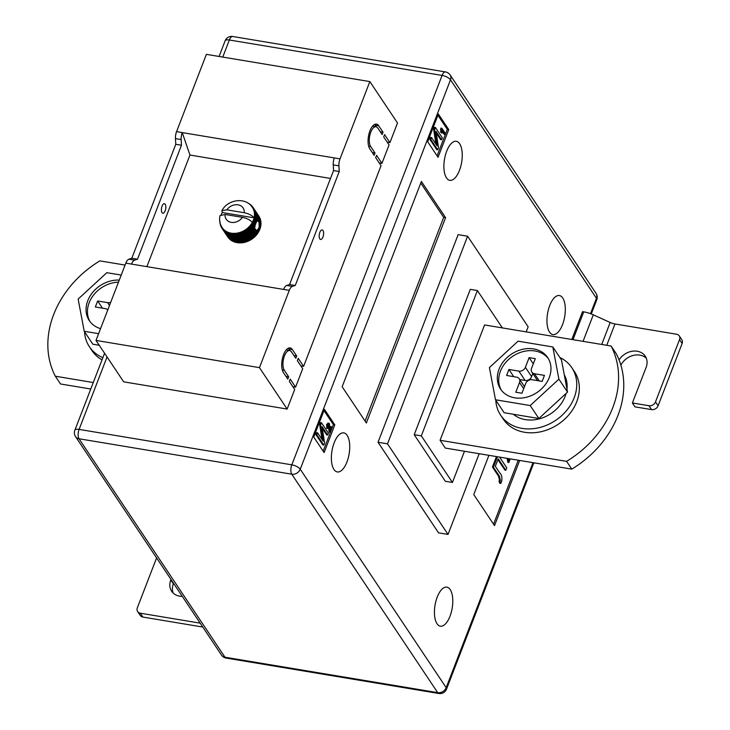 <?xml version="1.0" encoding="UTF-8"?>
<svg xmlns="http://www.w3.org/2000/svg" width="730" height="730" viewBox="0 0 730 730"><rect width="100%" height="100%" fill="white"/><g stroke="black" fill="none" stroke-linecap="round" stroke-linejoin="round"><path stroke-width="1.09" d="M260.391 225.825L260.884 225.415A18.724 15.22 -33.7 0 0 260.966 224.63L255.217 216.016A18.724 15.22 146.3 0 1 255.126 216.801L257.836 220.852L256.933 220.834L258.502 221.427L259.086 222.732L259.177 227.532L257.827 229.786L256.157 230.333L252.197 224.411A18.724 15.22 146.3 0 1 251.695 225.132L250.7 224.876A18.186 14.792 -33.7 0 0 251.75 223.362A18.186 14.792 -33.7 0 0 252.288 222.431C250.244 219.976 246.959 218.279 242.451 217.348L225.077 214.456A10.165 8.267 -33.7 0 0 231.273 222.358A10.165 8.267 -33.7 0 0 242.451 217.348M256.339 230.233L257.945 233.016L256.339 230.233M322.998 230.552A4.818 2.117 -80.5 0 1 323.262 236.082A4.818 2.117 -80.5 0 1 320.607 239.458A4.818 2.117 -80.5 0 1 319.795 238.865A4.818 2.117 -80.5 0 1 319.53 233.335A4.818 2.117 -80.5 0 1 322.185 229.959A4.818 2.117 -80.5 0 1 322.998 230.552M165.226 204.281A4.818 2.117 -80.5 0 1 165.491 209.802A4.818 2.117 -80.5 0 1 162.826 213.178A4.818 2.117 -80.5 0 1 162.023 212.585A4.818 2.117 -80.5 0 1 161.759 207.064A4.818 2.117 -80.5 0 1 164.414 203.688A4.818 2.117 -80.5 0 1 165.226 204.281M289.281 290.367L125.825 263.138L96.004 340.426L123.671 381.836L287.136 409.055L294.701 389.446L289.335 381.425L290.23 379.116L295.586 387.137L302.713 368.687L297.347 360.666L298.241 358.357L303.598 366.378L381.042 165.673L375.685 157.653L376.57 155.344L381.936 163.365L389.053 144.914L383.697 136.893L384.582 134.585L389.948 142.606L397.512 122.996L369.845 81.587L340.025 158.866A8.021 3.531 99.5 0 0 338.921 165.829L339.24 171.513L295.258 285.476L292.392 286.397A8.021 3.531 -80.5 0 0 289.281 290.367L259.46 367.646L287.136 409.055M125.825 263.138A8.021 3.531 -80.5 0 1 128.936 259.177L131.802 258.256L175.775 144.294L175.456 138.609A8.021 3.531 99.5 0 1 176.56 131.646L206.38 54.358L369.845 81.587M387.21 142.149L389.948 142.606M379.198 162.909L381.936 163.365M300.86 365.922L303.598 366.378M292.849 386.681L295.586 387.137M283.459 372.629A13.368 5.886 -80.5 0 1 282.72 357.28A13.368 5.886 -80.5 0 1 290.102 347.9A13.368 5.886 -80.5 0 1 292.356 349.551L296.681 356.021L295.796 358.33L291.471 351.86A10.694 4.708 -80.5 0 0 289.664 350.537A10.694 4.708 -80.5 0 0 283.76 358.038A10.694 4.708 -80.5 0 0 284.353 370.32L288.669 376.79L287.784 379.098L283.459 372.629M377.821 128.088A10.694 4.708 99.5 0 0 376.014 126.764A10.694 4.708 99.5 0 0 370.11 134.265A10.694 4.708 99.5 0 0 370.694 146.547L375.019 153.017L374.125 155.326L369.809 148.847A13.368 5.886 99.5 0 1 369.07 133.508A13.368 5.886 99.5 0 1 376.452 124.127A13.368 5.886 99.5 0 1 378.706 125.779L383.031 132.249L382.137 134.557L377.821 128.088M330.507 178.448L189.955 155.043L146.885 266.651M259.542 217.531L259.606 217.394A18.724 15.22 -33.7 0 0 259.506 217.202L259.36 216.929A18.724 15.22 -33.7 0 0 259.25 216.746L253.493 208.132A18.724 15.22 146.3 0 1 253.848 208.78L253.264 208.972A18.186 14.792 -33.7 0 0 252.525 207.612A18.186 14.792 -33.7 0 0 252.37 207.375A18.186 14.792 -33.7 0 0 251.613 206.362L252.607 206.818A18.724 15.22 146.3 0 1 253.036 207.411L252.525 207.612L253.493 208.132M260.108 219.1L260.236 218.863A18.724 15.22 -33.7 0 0 259.971 218.17L254.213 209.565A18.724 15.22 146.3 0 1 254.487 210.258L253.839 210.422A18.186 14.792 -33.7 0 0 253.264 208.972L254.213 209.565M260.473 220.725L260.683 220.423A18.724 15.22 -33.7 0 0 260.5 219.694L254.752 211.079A18.724 15.22 146.3 0 1 254.934 211.809L254.223 211.956A18.186 14.792 -33.7 0 0 253.839 210.422L254.752 211.079M260.647 222.404L260.948 222.039A18.724 15.22 -33.7 0 0 260.847 221.281L255.099 212.676A18.724 15.22 146.3 0 1 255.19 213.434L254.423 213.543A18.186 14.792 -33.7 0 0 254.223 211.956L255.099 212.676M260.619 224.11L261.012 223.718A18.724 15.22 -33.7 0 0 261.002 222.933L255.254 214.328A18.724 15.22 146.3 0 1 255.263 215.104L254.441 215.177A18.186 14.792 -33.7 0 0 254.423 213.543L255.254 214.328M259.971 227.55L260.564 227.13A18.724 15.22 -33.7 0 0 260.738 226.337L259.424 224.375M257.799 232.423L258.484 232.158A18.724 15.22 -33.7 0 0 258.913 231.41L258.685 230.844L259.36 230.525A18.724 15.22 -33.7 0 0 259.697 229.749L259.405 229.22L260.053 228.837A18.724 15.22 -33.7 0 0 260.309 228.052L259.378 226.656M238.354 242.844L232.605 234.239A18.724 15.22 146.3 0 1 231.784 234.138L237.533 242.752A18.724 15.22 -33.7 0 0 238.354 242.844L238.965 242.415L239.321 242.907A18.724 15.22 -33.7 0 0 240.161 242.917L240.727 242.433L241.146 242.88A18.724 15.22 -33.7 0 0 241.995 242.807L242.999 242.67A18.724 15.22 -33.7 0 0 243.857 242.515L244.851 242.287A18.724 15.22 -33.7 0 0 245.7 242.05L246.685 241.73A18.724 15.22 -33.7 0 0 247.525 241.42L248.483 241.01A18.724 15.22 -33.7 0 0 249.295 240.626L250.226 240.134A18.724 15.22 -33.7 0 0 250.454 239.997L250.782 239.805A18.724 15.22 -33.7 0 0 251.01 239.668L251.896 239.102A18.724 15.22 -33.7 0 0 252.635 238.573L253.465 237.934A18.724 15.22 -33.7 0 0 254.159 237.35L254.925 236.639A18.724 15.22 -33.7 0 0 255.555 236L256.257 235.233A18.724 15.22 -33.7 0 0 256.832 234.558L257.453 233.737A18.724 15.22 -33.7 0 0 257.945 233.016M237.195 242.251L236.602 242.597L230.853 233.983A18.724 15.22 146.3 0 1 230.069 233.81L229.539 232.797A18.186 14.792 -33.7 0 0 231.191 233.162A18.186 14.792 -33.7 0 0 232.906 233.354A18.186 14.792 -33.7 0 0 234.677 233.372A18.186 14.792 -33.7 0 0 236.465 233.226A18.186 14.792 -33.7 0 0 238.272 232.897A18.186 14.792 -33.7 0 0 240.06 232.405A18.186 14.792 -33.7 0 0 241.822 231.738A18.186 14.792 -33.7 0 0 243.528 230.926A18.186 14.792 -33.7 0 0 245.171 229.968A18.186 14.792 -33.7 0 0 246.722 228.864A18.186 14.792 -33.7 0 0 248.173 227.641A18.186 14.792 -33.7 0 0 249.505 226.309A18.186 14.792 -33.7 0 0 250.7 224.876L251.074 225.944A18.724 15.22 146.3 0 1 250.509 226.629L249.505 226.309L249.806 227.395A18.724 15.22 146.3 0 1 249.176 228.034L248.173 227.641L248.401 228.736A18.724 15.22 146.3 0 1 247.716 229.32L246.722 228.864L246.877 229.968A18.724 15.22 146.3 0 1 246.138 230.488L245.171 229.968L245.253 231.063A18.724 15.22 146.3 0 1 244.477 231.519L243.528 230.926L243.546 232.012A18.724 15.22 146.3 0 1 242.734 232.395L241.822 231.738L241.767 232.806A18.724 15.22 146.3 0 1 240.937 233.125L240.06 232.405L239.951 233.445A18.724 15.22 146.3 0 1 239.093 233.682L238.272 232.897L238.099 233.91A18.724 15.22 146.3 0 1 237.241 234.065L236.465 233.226L236.246 234.193A18.724 15.22 146.3 0 1 235.398 234.266L234.677 233.372L234.403 234.303A18.724 15.22 146.3 0 1 233.564 234.293L232.906 233.354L232.605 234.239M230.069 233.81L235.817 242.424A18.724 15.22 -33.7 0 0 236.602 242.597M235.48 241.913L234.923 242.168L229.174 233.564A18.724 15.22 146.3 0 1 228.426 233.308L227.979 232.259A18.186 14.792 -33.7 0 0 229.539 232.797L229.174 233.564M228.426 233.308L234.184 241.922A18.724 15.22 -33.7 0 0 234.923 242.168M233.828 241.393L233.335 241.575L227.587 232.97A18.724 15.22 146.3 0 1 226.893 232.633L226.51 231.565A18.186 14.792 -33.7 0 0 227.979 232.259L227.587 232.97M226.893 232.633L232.642 241.247A18.724 15.22 -33.7 0 0 233.335 241.575M232.277 240.699L226.108 232.204A18.724 15.22 146.3 0 1 225.47 231.802L225.168 230.716A18.186 14.792 -33.7 0 0 226.51 231.565L226.108 232.204M225.47 231.802L231.218 240.416A18.724 15.22 -33.7 0 0 231.866 240.818M230.844 239.841L224.758 231.291A18.724 15.22 146.3 0 1 224.183 230.817L223.946 229.722A18.186 14.792 -33.7 0 0 225.168 230.716L224.758 231.291M224.183 230.817L229.932 239.431A18.724 15.22 -33.7 0 0 230.507 239.896M229.53 238.82L223.544 230.224A18.724 15.22 146.3 0 1 223.042 229.685L222.878 228.59A18.186 14.792 -33.7 0 0 223.946 229.722L223.544 230.224M223.042 229.685L228.791 238.299A18.724 15.22 -33.7 0 0 229.302 238.838M228.353 237.642L222.486 229.028A18.724 15.22 146.3 0 1 222.057 228.435L221.966 227.34A18.186 14.792 -33.7 0 0 222.13 227.577A18.186 14.792 -33.7 0 0 222.878 228.59L222.486 229.028M222.057 228.435L227.806 237.04A18.724 15.22 -33.7 0 0 228.244 237.642M258.794 216.025L253.036 207.411M340.025 158.866L182.244 132.595L189.955 155.043M259.46 367.646L96.004 340.426M283.596 289.418A8.021 3.531 -80.5 0 1 286.707 285.448L289.573 284.536L295.258 285.476M289.573 284.536L333.546 170.574L339.24 171.513M334.34 157.917A8.021 3.531 99.5 0 0 333.236 164.88L333.546 170.574M176.56 131.646L182.244 132.595A8.021 3.531 99.5 0 0 181.14 139.558L181.46 145.243L175.775 144.294M131.51 264.087A8.021 3.531 -80.5 0 1 134.621 260.126L137.486 259.205L131.802 258.256M137.486 259.205L181.46 145.243M256.102 221.801L256.805 221.509L254.806 218.516L253.903 218.498A18.186 14.792 -33.7 0 0 254.067 217.823C252.023 215.368 248.748 213.671 244.231 212.731L226.857 209.839L221.902 210.669L222.203 212.512A18.186 14.792 146.3 0 0 221.856 213.169A18.186 14.792 -33.7 0 0 221.683 213.525A18.186 14.792 -33.7 0 0 221.254 214.492A18.724 15.22 146.3 0 1 221.491 213.936L221.856 213.169L221.491 213.936M222.203 212.512L254.067 217.823A18.186 14.792 -33.7 0 0 254.259 216.837A18.186 14.792 -33.7 0 0 254.441 215.177L255.217 216.016M222.13 227.577C219.794 223.928 219.082 219.94 219.995 215.606L225.077 214.456M254.898 228.454L254.414 227.349L254.952 226.875L252.735 223.553L251.75 223.362L252.197 224.411M254.952 226.875L255.153 225.789L253.155 222.796A18.724 15.22 146.3 0 1 252.735 223.553M256.805 221.509L257.206 221.053L254.98 217.732A18.724 15.22 146.3 0 1 254.806 218.516M255.153 225.789L254.834 225.077L256.084 222.896L254.296 220.232L253.356 220.159L253.949 221.135A18.724 15.22 146.3 0 1 253.602 221.911L252.635 221.783L253.155 222.796M256.084 222.896L256.403 222.203L254.56 219.438A18.724 15.22 146.3 0 1 254.296 220.232M255.454 224.676L253.602 221.911M255.728 223.809L253.949 221.135M255.427 223.261L253.356 220.159A18.186 14.792 -33.7 0 0 253.903 218.498L254.56 219.438M260.053 228.837L259.177 227.532M259.405 229.22L258.548 227.924M260.564 227.13L259.478 225.506M255.126 216.801L254.259 216.837L254.98 217.732M260.884 225.415L259.086 222.732M254.414 227.349L251.75 223.362M258.484 232.158L257.179 230.196M254.834 225.077L252.635 221.783A18.186 14.792 146.3 0 1 252.288 222.431M259.36 230.525L258.42 229.12M258.685 230.844L257.699 229.357M258.913 231.41L257.827 229.786M257.453 233.737L251.695 225.132M256.832 234.558L251.074 225.944M256.257 235.233L250.509 226.629M255.555 236L249.806 227.395M254.925 236.639L249.176 228.034M254.159 237.35L248.401 228.736M253.465 237.934L247.716 229.32M252.635 238.573L246.877 229.968M251.896 239.102L246.138 230.488M251.01 239.668L245.253 231.063M250.226 240.134L244.477 231.519M249.295 240.626L243.546 232.012M248.483 241.01L242.734 232.395M247.525 241.42L241.767 232.806M246.685 241.73L240.937 233.125M245.7 242.05L239.951 233.445M244.851 242.287L239.093 233.682M243.857 242.515L238.099 233.91M242.999 242.67L237.241 234.065M241.995 242.807L236.246 234.193M241.146 242.88L235.398 234.266M240.161 242.917L234.403 234.303M239.321 242.907L233.564 234.293M231.784 234.138L231.191 233.162L230.853 233.983M222.048 228.39L221.591 227.705A18.724 15.22 146.3 0 1 221.245 227.066L220.88 226.282A18.724 15.22 146.3 0 1 220.606 225.588L220.341 224.767A18.724 15.22 146.3 0 1 220.159 224.037L219.995 223.17A18.724 15.22 146.3 0 1 219.903 222.413L220.068 221.4M221.236 226.82L220.88 226.282M248.063 203.141A18.724 15.22 146.3 0 1 248.2 203.205L248.985 203.633A18.724 15.22 146.3 0 1 249.624 204.044L250.335 204.555A18.724 15.22 146.3 0 1 250.91 205.03L251.549 205.614A18.724 15.22 146.3 0 1 252.051 206.152L251.613 206.362M251.22 205.495L250.91 205.03M252.443 206.745L252.051 206.152M259.606 217.394L253.848 208.78M260.236 218.863L254.487 210.258M260.683 220.423L254.934 211.809M260.948 222.039L255.19 213.434M261.012 223.718L255.263 215.104M259.697 229.749L258.821 228.444M252.635 221.783A18.186 14.792 -33.7 0 0 253.356 220.159M238.965 242.415L232.906 233.354M240.727 242.433L234.677 233.372M242.524 242.278L236.465 233.226M244.322 241.959L238.272 232.897M246.11 241.457L240.06 232.405M247.871 240.8L241.822 231.738M249.578 239.987L243.528 230.926M251.22 239.02L245.171 229.968M252.772 237.925L246.722 228.864M254.223 236.702L248.173 227.641M255.555 235.361L249.505 226.309M256.75 233.929L250.7 224.876M288.222 348.237A13.368 5.886 -80.5 0 1 288.806 348.967L289.892 350.592M293.944 355.574L296.681 356.021M285.932 376.333L288.669 376.79M372.282 152.561L375.019 153.017M376.242 126.819L375.156 125.186A13.368 5.886 99.5 0 0 374.572 124.465M380.293 131.792L383.031 132.249M437.024 623.739A19.792 8.705 99.5 0 0 440.363 626.185A19.792 8.705 99.5 0 0 451.286 612.306A19.792 8.705 99.5 0 0 450.2 589.594A19.792 8.705 99.5 0 0 446.86 587.148A19.792 8.705 99.5 0 0 435.938 601.027A19.792 8.705 99.5 0 0 437.024 623.739M549.544 332.141A19.792 8.705 99.5 0 0 552.884 334.596A19.792 8.705 99.5 0 0 563.806 320.707A19.792 8.705 99.5 0 0 562.72 297.995A19.792 8.705 99.5 0 0 559.381 295.55A19.792 8.705 99.5 0 0 548.458 309.429A19.792 8.705 99.5 0 0 549.544 332.141M446.486 177.883A19.792 8.705 99.5 0 0 449.817 180.337A19.792 8.705 99.5 0 0 460.749 166.449A19.792 8.705 99.5 0 0 459.654 143.746A19.792 8.705 99.5 0 0 456.323 141.292A19.792 8.705 99.5 0 0 445.391 155.18A19.792 8.705 99.5 0 0 446.486 177.883M333.966 469.481A19.792 8.705 99.5 0 0 337.296 471.936A19.792 8.705 99.5 0 0 348.228 458.048A19.792 8.705 99.5 0 0 347.142 435.345A19.792 8.705 99.5 0 0 343.803 432.89A19.792 8.705 99.5 0 0 332.871 446.769A19.792 8.705 99.5 0 0 333.966 469.481M566.589 461.36L571.782 469.125A96.278 78.292 -33.7 0 0 617.954 415.434A96.278 78.292 -33.7 0 0 616.284 353.785L611.101 346.02L484.583 324.95L440.08 440.29L566.589 461.36A96.278 78.292 -33.7 0 0 612.762 407.678A96.278 78.292 -33.7 0 0 611.101 346.02M526.175 331.876L528.137 326.803L467.611 236.21L387.502 443.84L378.021 442.261L438.548 532.845L448.019 534.424L479.172 453.704M378.021 442.261L458.139 234.64L467.611 236.21M313.745 437.042L324.12 452.573L334.805 424.887L324.43 409.357L313.745 437.042M438.374 114.072L427.689 141.757L438.064 157.279L448.749 129.602L438.374 114.072M366.36 422.989L445.592 217.668L421.383 181.441L342.151 386.754L366.36 422.989M488.917 455.328L473.77 494.584L494.52 525.646L519.678 460.447M572.995 339.669L583.726 311.856L582.54 311.655L571.809 339.477M571.782 469.125L445.263 448.056L440.08 440.29M502.368 327.907L477.402 290.54L421.32 435.874L452.445 482.466L464.49 451.259M387.502 443.84L448.019 534.424M452.445 482.466L445.337 481.28L414.211 434.697L470.293 289.354L477.402 290.54M421.32 435.874L414.211 434.697M90.766 389.017L60.526 383.98L55.334 376.215A96.278 78.292 146.3 0 1 99.846 260.875L125.076 265.072M93.267 382.538L55.334 376.215M323.162 451.131L333.382 424.65L323.965 410.552M333.382 424.65L334.805 424.887M330.079 428.035L330.635 426.585L331.986 427.351L330.088 432.26L329.148 432.105L328.126 424.349M330.088 432.26L329.075 424.504L327.925 425.015L327.67 428.446L326.721 428.291L326.638 424.285L328.509 423.4M327.651 435.043L322.076 426.685L324.585 443L323.773 445.108L322.824 444.953L315.907 434.596L316.647 432.68L317.596 432.835L323.162 441.175L320.662 424.887L319.713 424.732L320.534 422.615L321.474 422.77L328.39 433.127L327.651 435.043L326.702 434.888L322.322 428.327M321.966 439.378L319.713 424.732M437.106 155.846L447.326 129.365L437.909 115.267M447.326 129.365L448.749 129.602M445.008 134.457L442.261 130.36L442.061 133.079L441.659 132.477L441.869 128.252L445.373 133.499L445.008 134.457L444.059 134.302L442.234 131.573M442.061 133.079L440.71 132.322L440.683 128.717L440.92 128.097L441.869 128.252M441.595 139.758L436.02 131.4L438.52 147.715L437.708 149.823L436.768 149.659L429.851 139.311L430.59 137.395L431.53 137.55L437.106 145.891L434.605 129.602L433.656 129.438L434.469 127.33L435.418 127.485L442.334 137.833L441.595 139.758L440.646 139.594L436.266 133.043M435.901 144.093L433.656 129.438M365.082 421.073L443.694 217.357L445.592 217.668M443.694 217.357L420.763 183.038M493.562 524.204L518.254 460.21M510.233 458.878L508.828 462.519L507.879 462.355L507.076 458.349M499.594 457.108L506.766 467.848L505.844 470.248L498.207 458.814L495.314 466.306L499.758 472.949C501.674 474.518 502.304 477.402 501.647 481.581L500.753 483.424L499.813 483.269L498.964 481.316L499.502 480.404L498.517 476.133L492.431 467.036L496.464 456.588M505.844 470.248L504.895 470.083L497.897 459.617M323.773 445.108L316.856 434.761L315.907 434.596M320.662 424.887L321.474 422.77M316.856 434.761L317.596 432.835M327.67 428.446L327.578 424.44L329.449 423.555L330.197 430.335L331.584 426.74M327.578 424.44L326.638 424.285M327.934 422.962L329.449 423.555M437.708 149.823L430.791 139.466L429.851 139.311M434.605 129.602L435.418 127.485M430.791 139.466L431.53 137.55M441.632 128.872L440.683 128.717M441.659 132.477L440.71 132.322M500.753 483.424L499.913 481.471L500.442 480.559L499.466 476.298L498.517 476.133M499.466 476.298L493.38 467.191L492.431 467.036M500.442 480.559L499.502 480.404M499.913 481.471L498.964 481.316M493.38 467.191L497.413 456.743M508.865 458.65L508.983 459.635L509.33 458.732M508.828 462.519L508.025 458.513M658.086 405.789A5.347 4.353 146.3 0 1 651.571 409.612L634.981 406.856L632.39 402.969L648.979 405.734A5.347 4.353 -33.7 0 0 655.494 401.911L658.086 405.789L682.121 343.501L679.53 339.623A5.347 4.353 -33.7 0 0 679.238 335.864A5.347 4.353 -33.7 0 0 676.573 334.221L614.979 323.965A8.021 3.057 -158.9 0 1 610.189 322.477L593.298 314.831A16.042 6.114 21.1 0 0 583.726 311.856M646.315 358.248A16.042 13.049 -33.7 0 0 620.892 365.183M679.238 335.864L681.829 339.742A5.347 4.353 146.3 0 1 682.121 343.501M655.494 401.911L679.53 339.623M632.39 402.969L646.105 367.445A16.042 13.049 -33.7 0 0 645.229 356.167A16.042 13.049 -33.7 0 0 619.077 359.917M200.184 623.155L140.306 613.191L142.907 617.069L202.776 627.043M173.567 583.334L173.375 583.845A16.042 13.049 -33.7 0 0 173.165 593.043M142.907 617.069A5.347 4.353 146.3 0 1 140.233 615.427L137.642 611.548A5.347 4.353 -33.7 0 0 140.306 613.191M156.594 557.921L137.35 607.78A5.347 4.353 -33.7 0 0 137.642 611.548M170.975 579.447L170.784 579.958A16.042 13.049 -33.7 0 0 171.65 591.245A16.042 13.049 -33.7 0 0 182.281 596.373M495.807 400.268A42.787 34.794 -33.7 0 0 500.68 415.251A42.787 34.794 -33.7 0 0 522.014 428.391A42.787 34.794 -33.7 0 0 566.799 410.287A42.787 34.794 -33.7 0 0 571.836 367.71A42.787 34.794 -33.7 0 0 559.855 357.481M500.68 415.251L503.271 419.139A42.787 34.794 -33.7 0 0 524.605 432.279A42.787 34.794 -33.7 0 0 569.391 414.175A42.787 34.794 -33.7 0 0 574.428 371.588L571.836 367.71M514.714 397.823A28.351 23.05 -33.7 0 0 544.388 385.823A28.351 23.05 -33.7 0 0 547.719 357.618A28.351 23.05 -33.7 0 0 533.584 348.913A28.351 23.05 -33.7 0 0 503.919 360.903A28.351 23.05 -33.7 0 0 500.579 389.117A28.351 23.05 -33.7 0 0 514.714 397.823M548.385 358.676A28.351 23.05 -33.7 0 0 534.971 350.984A28.351 23.05 -33.7 0 0 505.78 362.399A28.351 23.05 -33.7 0 0 501.309 390.121M495.478 399.766L504.12 412.715L538.868 418.5L567.538 392.092L561.47 359.899L552.829 346.96L518.09 341.175L489.41 367.582L495.478 399.766L530.217 405.551L558.897 379.153L552.829 346.96M538.868 418.5L530.217 405.551M567.538 392.092L558.897 379.153M523.675 388.752L519.514 382.538L515.782 392.22L521.941 393.251L525.682 383.56A5.347 4.353 -33.7 0 1 532.197 379.737L542.144 381.398L544.461 375.393L534.506 373.742L539.306 380.923M519.514 382.538A5.347 4.353 -33.7 0 0 519.231 378.779A5.347 4.353 -33.7 0 0 516.557 377.136L506.611 375.476L508.929 369.48L518.875 371.132A5.347 4.353 -33.7 0 0 525.39 367.309L531.623 376.625A5.347 4.353 146.3 0 1 525.098 380.449L519.751 379.563M537.545 380.631L531.841 372.099A5.347 4.353 -33.7 0 1 531.549 368.331L535.291 358.649L529.131 357.618L525.39 367.309M531.841 372.099A5.347 4.353 -33.7 0 0 534.506 373.742M513.728 376.662L508.929 369.48M532.809 373.541L531.623 376.625M533.283 363.841L529.131 357.618M513.299 414.238A32.631 26.535 -33.7 0 0 543.521 417.469A32.631 26.535 -33.7 0 0 566.115 393.406M566.964 389.035A32.631 26.535 -33.7 0 0 564.29 374.828M102.875 357.654A42.787 34.794 146.3 0 1 89.416 346.759A42.787 34.794 146.3 0 1 84.543 331.776M102.017 359.853A42.787 34.794 146.3 0 1 92.007 350.646L89.416 346.759M99.253 345.281L92.856 344.222L84.215 331.274L78.147 299.09L106.826 272.682L121.216 275.082M98.605 333.674L84.215 331.274M100.539 328.655A28.351 23.05 146.3 0 1 89.316 320.625A28.351 23.05 146.3 0 1 91.642 293.706A28.351 23.05 146.3 0 1 119.282 280.092M90.046 321.629A28.351 23.05 146.3 0 1 92.792 296.097A28.351 23.05 146.3 0 1 118.488 282.145M107.748 309.985A5.347 4.353 146.3 0 0 105.293 308.644L95.347 306.983L97.665 300.988L107.611 302.64L109.491 305.459M110.741 302.22A5.347 4.353 146.3 0 1 107.611 302.64M102.465 308.17L97.665 300.988M286.707 285.448L292.392 286.397M333.236 164.88L338.921 165.829M181.14 139.558L175.456 138.609M134.621 260.126L128.936 259.177M244.231 212.731A10.165 8.267 -33.7 0 0 238.035 204.829A10.165 8.267 -33.7 0 0 226.857 209.839M288.806 348.967L292.356 349.551M282.318 369.982L284.353 370.32M368.668 146.21L370.694 146.547M375.156 125.186L378.706 125.779M590.497 313.681L596.447 298.26L450.501 79.816L300.24 469.226L446.185 687.669L533 462.674M107.045 356.952L79.096 429.404L291.827 464.837L442.088 75.427L229.348 39.995L222.76 57.086M75.555 436.631A6.953 5.657 146.3 0 0 79.022 438.766L224.968 657.21L437.708 692.642L291.763 474.199L79.022 438.766A6.953 3.057 -80.5 0 1 79.096 429.404A6.953 2.646 21.1 0 0 74.852 430.262A6.953 6.953 0 0 0 75.555 436.631L221.5 655.075A6.953 6.953 0 0 0 226.145 658.068A6.953 3.057 -80.5 0 1 224.968 657.21A6.953 5.657 146.3 0 1 221.5 655.075M291.827 464.837A6.953 3.057 99.5 0 0 291.763 474.199A6.953 5.657 146.3 0 0 300.24 469.226A6.953 2.646 21.1 0 0 291.827 464.837M438.885 693.5A6.953 6.953 0 0 0 446.514 689.147A6.953 2.646 21.1 0 0 446.185 687.669A6.953 5.657 146.3 0 1 437.708 692.642A6.953 3.057 99.5 0 0 438.885 693.5L226.145 658.068M442.088 75.427A6.953 2.646 21.1 0 1 450.501 79.816A6.953 5.657 146.3 0 0 450.118 74.925A6.953 6.953 0 0 0 445.482 71.932A6.953 3.057 99.5 0 0 442.088 75.427M229.348 39.995A6.953 3.057 -80.5 0 1 232.742 36.5A6.953 6.953 0 0 0 225.114 40.853A6.953 2.646 21.1 0 1 229.348 39.995M450.118 74.925L596.063 293.369A6.953 5.657 146.3 0 1 596.447 298.26A6.953 2.646 21.1 0 1 596.775 299.738L591.273 313.982M329.54 428.446L328.591 428.291M606.749 345.29L614.979 323.965M601.712 344.451L610.189 322.477M583.06 341.348L593.298 314.831M651.571 409.612L648.979 405.734M173.375 583.845L170.784 579.958M525.098 380.449L518.875 371.132M221.902 210.669C227.66 199.381 245.7 196.717 252.37 207.375M286.187 349.953L289.664 350.537M372.528 126.18L376.014 126.764M445.482 71.932L232.742 36.5M225.114 40.853L219.082 56.475M104.572 353.247L74.852 430.262M533.849 462.811L446.514 689.147M596.775 299.738A6.953 6.953 0 0 0 596.063 293.369M524.487 386.644L519.231 378.779"/></g></svg>
